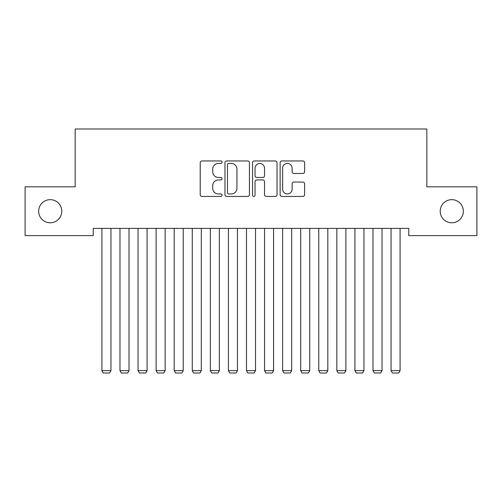 <?xml version="1.0" encoding="UTF-8"?>
<svg xmlns="http://www.w3.org/2000/svg" width="502" height="502" viewBox="0 0 502 502"><rect width="100%" height="100%" fill="white"/><g stroke="black" fill="none" stroke-linecap="round" stroke-linejoin="round"><path stroke-width="0.75" d="M222.085 162.196A1.242 1.242 0 0 0 220.842 160.954L201.999 160.954A1.776 1.776 0 0 0 200.223 162.73L200.223 194.657A1.776 1.776 0 0 0 201.999 196.433L220.842 196.433A1.242 1.242 0 0 0 222.085 195.19A1.242 1.242 0 0 0 220.842 193.948L218.408 193.948A5.679 5.679 0 0 1 212.729 188.275L212.729 185.614A5.679 5.679 0 0 1 218.408 179.936L220.842 179.936A1.242 1.242 0 0 0 222.085 178.693A1.242 1.242 0 0 0 220.842 177.451L218.408 177.451A5.679 5.679 0 0 1 212.729 171.778L212.729 169.118A5.679 5.679 0 0 1 218.408 163.439L220.842 163.439A1.242 1.242 0 0 0 222.085 162.196M440.216 211.223A11.565 11.565 0 0 0 451.781 222.788A11.565 11.565 0 0 0 463.346 211.223A11.565 11.565 0 0 0 451.781 199.658A11.565 11.565 0 0 0 440.216 211.223M38.654 211.223A11.565 11.565 0 0 0 50.219 222.788A11.565 11.565 0 0 0 61.784 211.223A11.565 11.565 0 0 0 50.219 199.658A11.565 11.565 0 0 0 38.654 211.223M302.844 173.46A1.776 1.776 0 0 0 304.614 171.684L304.614 162.73A1.776 1.776 0 0 0 302.844 160.954L281.911 160.954A1.776 1.776 0 0 0 280.135 162.73L280.135 194.657A1.776 1.776 0 0 0 281.911 196.433L302.844 196.433A1.776 1.776 0 0 0 304.614 194.657L304.614 183.839A1.776 1.776 0 0 0 302.844 182.063L293.883 182.063A1.776 1.776 0 0 0 292.108 183.839L292.108 189.204A4.744 4.744 0 0 1 287.364 193.948A4.744 4.744 0 0 1 282.62 189.204L282.62 168.183A4.744 4.744 0 0 1 287.364 163.439A4.744 4.744 0 0 1 292.108 168.183L292.108 171.684A1.776 1.776 0 0 0 293.883 173.46L302.844 173.46M408.766 228.391L93.234 228.391L93.234 235.62L25.1 235.62L25.1 186.826L75.162 186.826L75.162 128.995L426.838 128.995L426.838 186.826L476.9 186.826L476.9 235.62L408.766 235.62L408.766 228.391M249.45 162.73A1.776 1.776 0 0 0 247.674 160.954L226.741 160.954A1.776 1.776 0 0 0 224.971 162.73L224.971 194.657A1.776 1.776 0 0 0 226.741 196.433L247.674 196.433A1.776 1.776 0 0 0 249.45 194.657L249.45 162.73M254.326 160.954L275.259 160.954A1.776 1.776 0 0 1 277.029 162.73L277.029 194.657A1.776 1.776 0 0 1 275.259 196.433L266.298 196.433A1.776 1.776 0 0 1 264.529 194.657L264.529 181.711A1.776 1.776 0 0 0 262.753 179.936L256.811 179.936A1.776 1.776 0 0 0 255.035 181.711L255.035 195.19A1.242 1.242 0 0 1 253.792 196.433A1.242 1.242 0 0 1 252.55 195.19L252.55 162.73A1.776 1.776 0 0 1 254.326 160.954M228.692 163.439A1.242 1.242 0 0 0 227.45 164.681L227.45 192.705A1.242 1.242 0 0 0 228.692 193.948L231.265 193.948A5.679 5.679 0 0 0 236.944 188.275L236.944 169.118A5.679 5.679 0 0 0 231.265 163.439L228.692 163.439M264.529 168.27A4.744 4.744 0 0 0 259.779 163.526A4.744 4.744 0 0 0 255.035 168.27L255.035 175.681A1.776 1.776 0 0 0 256.811 177.451L262.753 177.451A1.776 1.776 0 0 0 264.529 175.681L264.529 168.27M110.942 228.391L110.942 370.652L101.906 370.652L101.906 228.391M110.942 370.652L109.587 373.005L103.261 373.005L101.906 370.652M129.014 228.391L129.014 370.652L119.978 370.652L119.978 228.391M129.014 370.652L127.659 373.005L121.333 373.005L119.978 370.652M147.086 228.391L147.086 370.652L138.05 370.652L138.05 228.391M147.086 370.652L145.731 373.005L139.405 373.005L138.05 370.652M165.158 228.391L165.158 370.652L156.122 370.652L156.122 228.391M165.158 370.652L163.803 373.005L157.477 373.005L156.122 370.652M183.23 228.391L183.23 370.652L174.194 370.652L174.194 228.391M183.23 370.652L181.875 373.005L175.549 373.005L174.194 370.652M201.302 228.391L201.302 370.652L192.266 370.652L192.266 228.391M201.302 370.652L199.947 373.005L193.621 373.005L192.266 370.652M219.374 228.391L219.374 370.652L210.338 370.652L210.338 228.391M219.374 370.652L218.019 373.005L211.693 373.005L210.338 370.652M237.446 228.391L237.446 370.652L228.41 370.652L228.41 228.391M237.446 370.652L236.091 373.005L229.765 373.005L228.41 370.652M255.518 228.391L255.518 370.652L246.482 370.652L246.482 228.391M255.518 370.652L254.163 373.005L247.837 373.005L246.482 370.652M273.59 228.391L273.59 370.652L264.554 370.652L264.554 228.391M273.59 370.652L272.235 373.005L265.909 373.005L264.554 370.652M291.662 228.391L291.662 370.652L282.626 370.652L282.626 228.391M291.662 370.652L290.307 373.005L283.981 373.005L282.626 370.652M309.734 228.391L309.734 370.652L300.698 370.652L300.698 228.391M309.734 370.652L308.379 373.005L302.053 373.005L300.698 370.652M327.806 228.391L327.806 370.652L318.77 370.652L318.77 228.391M327.806 370.652L326.451 373.005L320.125 373.005L318.77 370.652M345.878 228.391L345.878 370.652L336.842 370.652L336.842 228.391M345.878 370.652L344.523 373.005L338.197 373.005L336.842 370.652M363.95 228.391L363.95 370.652L354.914 370.652L354.914 228.391M363.95 370.652L362.595 373.005L356.269 373.005L354.914 370.652M382.022 228.391L382.022 370.652L372.986 370.652L372.986 228.391M382.022 370.652L380.667 373.005L374.341 373.005L372.986 370.652M400.094 228.391L400.094 370.652L391.058 370.652L391.058 228.391M400.094 370.652L398.739 373.005L392.413 373.005L391.058 370.652"/></g></svg>
